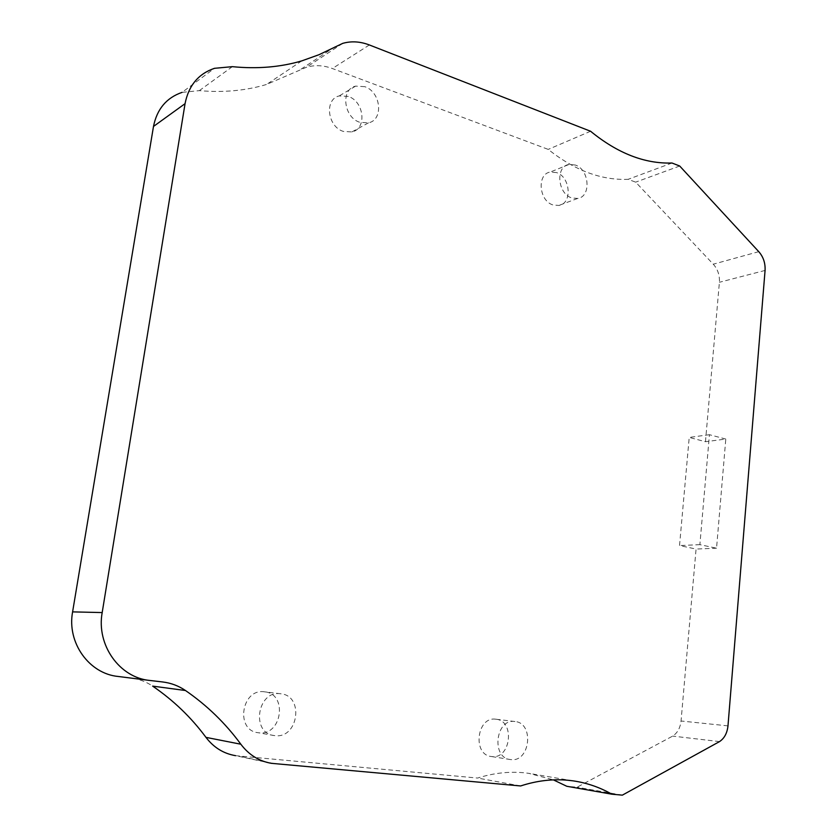 <?xml version="1.0" encoding="UTF-8"?>
<svg xmlns="http://www.w3.org/2000/svg" width="837" height="837" viewBox="0 0 837 837"><rect width="100%" height="100%" fill="white"/><g stroke="black" fill="none" stroke-linecap="round" stroke-linejoin="round"><path stroke-width="0.63" stroke-dasharray="4.18 3.14" d="M348.276 96.422L339.236 95.92C324.191 99.132 327.382 126.722 343.358 131.419L351.896 131.922C367.108 128.961 364.294 101.434 348.276 96.422M364.765 86.671L355.61 86.117C340.387 89.329 343.651 117.452 359.826 122.307L368.468 122.851C383.869 119.89 380.981 91.85 364.765 86.671M556.532 172.579L550.327 172.035C536.726 173.855 538.85 200.849 552.943 204.929L558.792 205.452C572.498 203.789 570.625 176.921 556.532 172.579M575.291 165.025L569.024 164.439C555.308 166.249 557.494 193.713 571.723 197.909L577.614 198.463C591.435 196.821 589.51 169.482 575.291 165.025M264.565 691.822L264.461 691.812C241.558 688.108 234.915 730.502 258.204 732.72L258.811 732.793C282.1 736.058 287.918 693.58 264.565 691.822M280.667 693.779L280.562 693.768C257.325 690.012 250.629 733.317 274.264 735.566L274.871 735.639C298.506 738.945 304.354 695.557 280.667 693.779M495.933 719.224L495.86 719.213C476.87 716.053 472.11 754.859 491.403 756.522L491.8 756.564C511.03 759.347 515.205 720.594 495.933 719.224M514.954 721.525L514.881 721.515C495.682 718.313 490.932 757.883 510.434 759.546L510.832 759.598C530.26 762.402 534.424 722.906 514.954 721.525M271.491 763.334L235.553 755.665L477.603 778.054C493.338 773.074 508.833 771.316 524.077 772.781L528.827 773.346L553.424 779.885M725.794 439.059L709.441 434.696L699.878 544.657L716.545 548.204L725.794 439.059L705.465 441.706L689.217 437.427L679.529 545.567L696.07 549.051L681.046 721.002C680.251 727.96 677.457 732.992 672.666 736.1L577.049 787.219L566.785 786.278M118.31 676.484L130.614 677.939C138.68 678.922 146.025 681.653 152.648 686.12M705.465 441.706L719.401 282.278C719.789 275.206 717.748 269.179 713.26 264.199L635.67 182.152L628.116 179.327C601.29 180.405 574.663 170.424 548.225 149.394L332.352 68.519C323.448 65.234 314.806 64.815 306.457 67.253L266.626 84.432C245.837 90.678 223.406 92.74 199.321 90.637L182.037 92.384L214.502 68.31M716.545 548.204L696.07 549.051M719.527 741.592L672.666 736.1M758.772 251.665L713.26 264.199M679.696 166.019L635.67 182.152M672.006 163.016L628.116 179.327M590.577 131.252L548.225 149.394M520.635 785.953L477.603 778.054M622.341 795.15L577.049 787.219M709.441 434.696L689.217 437.427M699.878 544.657L679.529 545.567M727.981 725.867L681.046 721.002M765.07 270.435L719.401 282.278M369.368 44.968L332.352 68.519M335.156 46.631L299.071 70.454M232.351 66.667L199.321 90.637M162.608 681.956L130.614 677.939M274.442 763.7L238.399 756.02M355.61 86.117L339.236 95.92M569.024 164.439L550.327 172.035M280.562 693.768L264.461 691.812M274.264 735.566L258.204 732.72M514.881 721.515L495.86 719.213M510.434 759.546L491.403 756.522M573.042 780.848L528.827 773.346M342.731 43.367L306.457 67.253M301.78 60.881L266.626 84.432M577.614 198.463L558.792 205.452M368.468 122.851L351.896 131.922"/><path stroke-width="1.26" d="M611.868 794.198L622.341 795.15L719.527 741.592C724.382 738.349 727.196 733.107 727.981 725.867L765.07 270.435C765.436 263.111 763.334 256.854 758.772 251.665L679.696 166.019L672.006 163.016C644.762 163.926 617.612 153.338 590.577 131.252L369.368 44.968C360.203 41.452 351.32 40.919 342.731 43.367L319.075 54.677L301.78 60.881C280.385 67.19 257.241 69.115 232.351 66.667L214.502 68.31C198.432 73.782 188.618 85.562 185.061 103.662L102.187 612.569C96.192 645.013 119.565 677.729 149.833 680.46L162.608 681.956C170.978 682.982 178.605 685.838 185.479 690.515C207.032 705.382 225.488 723.283 240.836 744.219C248.882 754.859 259.104 761.231 271.491 763.334L520.635 785.953C536.737 780.691 552.587 778.797 568.187 780.283L573.042 780.848C586.821 782.836 599.763 787.293 611.868 794.198L566.785 786.278L553.424 779.885M185.479 690.515L152.648 686.12C173.405 700.307 191.181 717.382 205.965 737.366C213.707 747.525 223.573 753.624 235.553 755.665M182.037 92.384C166.479 97.762 156.969 109.113 153.495 126.439L72.599 611.878C66.772 642.722 89.172 673.848 118.31 676.484L149.833 680.46M185.061 103.662L153.495 126.439M102.187 612.569L72.599 611.878M240.836 744.219L205.965 737.366"/></g></svg>
